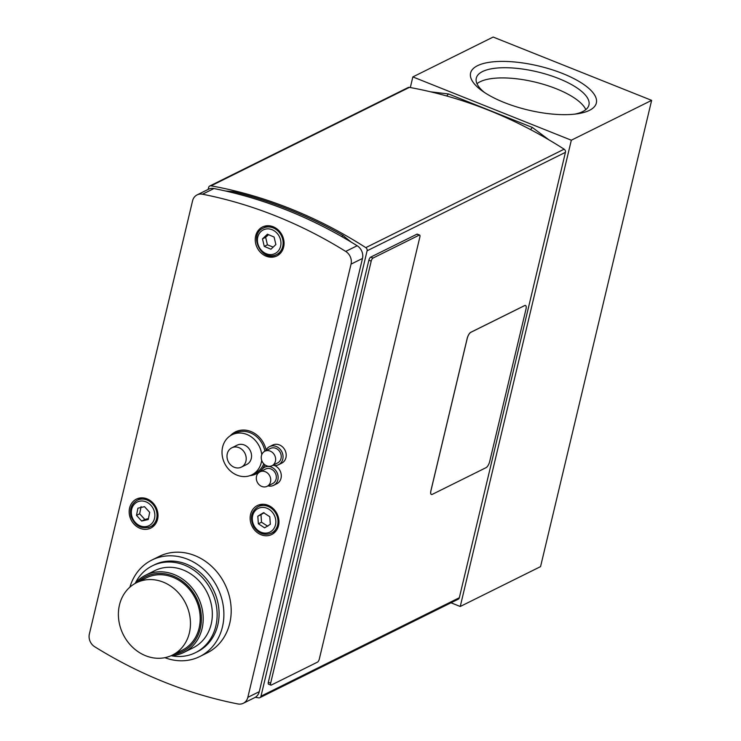 <?xml version="1.0" encoding="UTF-8"?>
<svg xmlns="http://www.w3.org/2000/svg" width="741" height="741" viewBox="0 0 741 741"><rect width="100%" height="100%" fill="white"/><g stroke="black" fill="none" stroke-linecap="round" stroke-linejoin="round"><path stroke-width="1.11" d="M264.111 512.753L260.98 514.652L261.527 522.229L267.788 526.258M260.98 514.652L257.812 516.227L263.527 512.689L269.789 516.718L270.335 524.295L264.62 527.833L258.359 523.794L257.812 516.227M258.359 523.794L261.527 522.229M141.086 506.612L139.66 513.791L144.828 519.469L148.45 518.57M136.501 515.365L137.919 508.178L144.514 506.668L149.682 512.346L148.256 519.534L141.67 521.043L136.501 515.365L139.66 513.791M144.828 519.469L141.67 521.043M268.548 234.693L265.649 237.315L267.418 244.817L273.16 247.114M275.874 244.539L270.947 249.217L264.259 246.382L262.49 238.88L267.408 234.212L274.105 237.037L275.874 244.539M267.418 244.817L264.259 246.382M265.649 237.315L262.49 238.88M260.851 471.387A10.096 8.725 63.6 0 1 264.639 467.247A10.096 8.725 63.6 0 1 276.939 472.415A10.096 8.725 63.6 0 1 273.614 485.346A10.096 8.725 63.6 0 1 268.029 485.864M259.934 471.841L265.537 469.062A8.077 6.975 63.6 0 1 275.374 473.193A8.077 6.975 63.6 0 1 272.716 483.53L267.121 486.309A8.077 6.975 63.6 0 1 261.786 486.439A8.077 6.975 63.6 0 1 256.386 479.251A8.077 6.975 63.6 0 1 259.934 471.841A8.077 6.975 63.6 0 1 269.78 475.972A8.077 6.975 63.6 0 1 267.121 486.309M274.42 465.496A10.096 8.725 63.6 0 1 281.21 474.481A10.096 8.725 63.6 0 1 276.782 483.771L273.614 485.346M129.897 587.15A53.861 46.516 63.6 0 1 151.886 560.048L159.195 556.417A53.861 46.516 63.6 0 1 212.121 566.772A53.861 46.516 63.6 0 1 229.747 623.292A53.861 46.516 63.6 0 1 207.091 652.923L199.792 656.545A53.861 46.516 63.6 0 1 164.9 657.675M151.886 560.048A53.861 46.516 63.6 0 1 184 557.954A53.861 46.516 63.6 0 1 223.152 605.212A53.861 46.516 63.6 0 1 199.792 656.545M195.448 652.682L197.393 651.719A48.48 41.857 -116.4 0 0 213.334 589.679A48.48 41.857 -116.4 0 0 154.285 564.874L152.34 565.837A48.48 41.857 63.6 0 1 199.977 575.155A48.48 41.857 63.6 0 1 215.844 626.015A48.48 41.857 63.6 0 1 195.448 652.682A48.48 41.857 63.6 0 1 171.125 655.729M135.205 583.362A48.48 41.857 63.6 0 1 152.34 565.837M135.149 583.426A43.089 37.207 63.6 0 1 145.606 575.192L154.73 570.663A43.089 37.207 63.6 0 1 197.078 578.943A43.089 37.207 63.6 0 1 211.185 624.154A43.089 37.207 63.6 0 1 193.049 647.856L183.925 652.386A43.089 37.207 63.6 0 1 171.041 655.739M145.606 575.192A43.089 37.207 63.6 0 1 187.955 583.473A43.089 37.207 63.6 0 1 202.052 628.683A43.089 37.207 63.6 0 1 183.925 652.386M138.058 581.944A41.746 36.05 63.6 0 1 182.666 581.389A41.746 36.05 63.6 0 1 200.283 628.525A41.746 36.05 63.6 0 1 173.987 654.312M136.464 582.741L146.199 577.906A40.403 34.883 63.6 0 1 185.898 585.668A40.403 34.883 63.6 0 1 199.116 628.053A40.403 34.883 63.6 0 1 182.119 650.283L172.384 655.109A40.403 34.883 63.6 0 1 132.685 647.347A40.403 34.883 63.6 0 1 119.468 604.962A40.403 34.883 63.6 0 1 136.464 582.741A40.403 34.883 63.6 0 1 176.163 590.503A40.403 34.883 63.6 0 1 189.381 632.888A40.403 34.883 63.6 0 1 172.384 655.109M264.889 451.204A22.35 19.303 -116.4 0 0 250.208 432.744A22.35 19.303 -116.4 0 0 235.425 433.096L232.016 434.782A22.35 19.303 -116.4 0 0 222.068 453.955A22.35 19.303 -116.4 0 0 234.804 474.101A22.35 19.303 -116.4 0 0 237.101 475.176A22.35 19.303 -116.4 0 0 251.894 474.833A22.35 19.303 -116.4 0 0 261.693 460.365M251.894 474.833L255.302 473.138A22.35 19.303 -116.4 0 0 263.759 463.81M249.995 475.629A23.434 20.229 -116.4 0 0 264.833 464.774M266.13 449.982A23.434 20.229 -116.4 0 0 250.847 431.494A23.434 20.229 -116.4 0 0 230.229 435.81M261.749 454.705A22.35 19.303 -116.4 0 0 232.016 434.782M231.813 447.814A10.772 9.3 -116.4 0 0 228.228 461.523A10.772 9.3 -116.4 0 0 241.251 467.182A10.772 9.3 -116.4 0 0 241.39 467.117A10.772 9.3 -116.4 0 0 244.975 453.409A10.772 9.3 -116.4 0 0 231.942 447.749A10.772 9.3 -116.4 0 0 231.813 447.814L237.166 445.156A10.772 9.3 63.6 0 1 250.282 450.676A10.772 9.3 63.6 0 1 246.744 464.459A10.772 9.3 63.6 0 1 246.605 464.524M265.76 450.769A10.096 8.725 63.6 0 1 269.548 446.638A10.096 8.725 63.6 0 1 281.849 451.806A10.096 8.725 63.6 0 1 278.523 464.727A10.096 8.725 63.6 0 1 272.938 465.246M264.852 451.223L270.446 448.444A8.077 6.975 63.6 0 1 280.283 452.584A8.077 6.975 63.6 0 1 277.625 462.921L272.03 465.7A8.077 6.975 63.6 0 1 267.066 465.959A8.077 6.975 63.6 0 1 261.332 458.836A8.077 6.975 63.6 0 1 264.852 451.223A8.077 6.975 63.6 0 1 274.689 455.363A8.077 6.975 63.6 0 1 272.03 465.7M269.548 446.638L272.707 445.063A10.096 8.725 63.6 0 1 285.016 450.232A10.096 8.725 63.6 0 1 281.691 463.162L278.523 464.727M237.907 703.95A457.855 395.351 63.6 0 1 94.7 646.745A10.772 9.3 63.6 0 1 89.365 634.046L192.567 200.82A10.772 9.3 63.6 0 1 197.106 194.892A10.772 9.3 63.6 0 1 202.506 194.216A457.855 395.351 63.6 0 1 345.714 251.421A10.772 9.3 63.6 0 1 351.049 264.129L247.837 697.346A10.772 9.3 63.6 0 1 243.307 703.274A10.772 9.3 63.6 0 1 237.907 703.95M243.307 703.274L254.747 697.596A10.772 9.3 -116.4 0 0 259.276 691.668L362.488 258.452A10.772 9.3 -116.4 0 0 357.153 245.743A457.855 395.351 -116.4 0 0 213.945 188.538A10.772 9.3 -116.4 0 0 208.545 189.214L197.106 194.892M266.158 225.857A16.163 13.949 -116.4 0 0 264.898 227.302M278.07 253.839A16.163 13.949 -116.4 0 0 279.987 253.709M273.17 226.746A16.163 13.949 63.6 0 1 283.942 241.14A16.163 13.949 63.6 0 1 276.847 255.941A16.163 13.949 63.6 0 1 266.158 256.191A16.163 13.949 63.6 0 1 255.386 241.807A16.163 13.949 63.6 0 1 262.481 226.996A16.163 13.949 63.6 0 1 273.17 226.746M261.054 504.399A16.163 13.949 -116.4 0 0 259.795 505.844M272.966 532.381A16.163 13.949 -116.4 0 0 274.883 532.251M268.075 505.288A16.163 13.949 63.6 0 1 278.838 519.682A16.163 13.949 63.6 0 1 271.743 534.493A16.163 13.949 63.6 0 1 261.054 534.743A16.163 13.949 63.6 0 1 250.282 520.349A16.163 13.949 63.6 0 1 257.377 505.538A16.163 13.949 63.6 0 1 268.075 505.288M140.068 497.998A16.163 13.949 -116.4 0 0 138.808 499.443M151.979 525.98A16.163 13.949 -116.4 0 0 153.896 525.851M147.089 498.888A16.163 13.949 63.6 0 1 157.861 513.281A16.163 13.949 63.6 0 1 150.766 528.092A16.163 13.949 63.6 0 1 140.068 528.342A16.163 13.949 63.6 0 1 129.295 513.948A16.163 13.949 63.6 0 1 136.39 499.138A16.163 13.949 63.6 0 1 147.089 498.888M255.367 697.253A457.855 395.351 -116.4 0 0 258.544 697.846A2.695 2.325 63.6 0 0 260.989 696.188L367.101 250.791L565.439 152.35A2.695 2.325 -116.4 0 0 564.133 149.191A457.855 395.351 -116.4 0 0 409.412 87.382A2.695 2.325 -116.4 0 0 408.087 87.558L209.759 186.01A2.695 2.325 63.6 0 1 211.074 185.834L409.412 87.382M564.133 149.191L365.795 247.633A457.855 395.351 -116.4 0 0 211.074 185.834M208.165 189.4L208.619 187.482A2.695 2.325 63.6 0 1 209.759 186.01M365.795 247.633A2.695 2.325 63.6 0 1 367.101 250.791M259.859 697.67L458.197 599.219A2.695 2.325 -116.4 0 0 459.327 597.737L565.439 152.35M270.863 685.119L268.529 684.193A2.695 0.982 -68.2 0 1 268.316 682.294L368.87 260.202A2.695 0.982 -68.2 0 1 370.676 257.136L416.914 234.193A2.695 0.982 -68.2 0 1 417.322 234.147L419.656 235.073A2.695 0.982 111.8 0 0 419.239 235.119L373.001 258.072A2.695 0.982 111.8 0 0 371.204 261.128L270.641 683.221A2.695 0.982 111.8 0 0 270.863 685.119A2.695 0.982 111.8 0 0 271.28 685.073L317.519 662.121A2.695 0.982 111.8 0 0 319.315 659.064L419.869 236.972A2.695 0.982 111.8 0 0 419.656 235.073M431.392 494.479L431.345 494.46A5.391 1.954 -68.2 0 1 431.345 494.46A5.391 1.954 -68.2 0 1 430.91 490.672L467.182 338.415A5.391 1.954 -68.2 0 1 470.785 332.301L524.637 305.57A5.391 1.954 -68.2 0 1 525.471 305.477A5.391 1.954 -68.2 0 1 525.489 305.487A5.391 1.954 -68.2 0 1 525.953 309.293L489.681 461.541A5.391 1.954 -68.2 0 1 486.077 467.654L432.225 494.386A5.391 1.954 -68.2 0 1 431.392 494.479A5.391 1.954 -68.2 0 1 430.956 490.69L467.228 338.433A5.391 1.954 -68.2 0 1 470.831 332.32L524.684 305.588A5.391 1.954 -68.2 0 1 525.517 305.496L525.471 305.477M651.635 100.359L571.33 140.216L412.848 76.916L493.163 37.05L651.635 100.359L540.56 566.624L460.244 606.481L571.33 140.216M477.528 65.69A64.643 22.638 13.4 0 0 482.15 90.874A64.643 22.638 13.4 0 0 577.98 113.706A64.643 22.638 13.4 0 0 570.857 77.11A64.643 22.638 13.4 0 0 477.528 65.69M585.816 109.631A57.909 20.276 13.4 0 0 538.716 83.001A57.909 20.276 13.4 0 0 480.085 81.76A57.909 20.276 13.4 0 0 476.991 83.705M484.568 92.532A57.909 20.276 -166.6 0 1 476.287 78.148A57.909 20.276 -166.6 0 1 482.511 71.553A57.909 20.276 -166.6 0 1 548.359 74.887A57.909 20.276 -166.6 0 1 588.947 104.99A57.909 20.276 -166.6 0 1 582.722 111.585A57.909 20.276 -166.6 0 1 575.072 114.095M460.244 606.481L451 602.794M410.319 87.549L412.848 76.916M262.972 504.269L258.22 506.631C251.171 511.299 249.671 517.996 253.709 526.721C258.526 533.677 264.417 535.826 271.391 533.168A14.811 12.792 -116.4 0 0 272.299 532.659A14.811 12.792 -116.4 0 0 275.985 513.68A14.811 12.792 -116.4 0 0 258.22 506.631A14.811 12.792 -116.4 0 0 257.312 507.131M270.752 531.63A13.199 11.393 63.6 0 1 254.376 526.267A13.199 11.393 63.6 0 1 257.405 508.882A13.199 11.393 63.6 0 1 273.772 514.254A13.199 11.393 63.6 0 1 270.752 531.63M548.896 139.827L532.381 127.461L530.5 129.582M532.381 127.461L448.481 93.95L446.647 95.978M147.941 527.638A14.811 12.792 -116.4 0 0 150.404 526.758A14.811 12.792 -116.4 0 0 155.888 509.187A14.811 12.792 -116.4 0 0 139.697 499.351A14.811 12.792 -116.4 0 0 137.233 500.221L141.985 497.869M146.764 526.462A13.199 11.393 63.6 0 1 131.907 516.412A13.199 11.393 63.6 0 1 139.419 501.249A13.199 11.393 63.6 0 1 154.276 511.299A13.199 11.393 63.6 0 1 146.764 526.462M266.436 254.747A14.811 12.792 -116.4 0 0 276.495 254.617A14.811 12.792 -116.4 0 0 282.664 246.734A14.811 12.792 -116.4 0 0 273.383 227.959A14.811 12.792 -116.4 0 0 263.324 228.08L268.075 225.727M272.271 229.784A13.199 11.393 63.6 0 1 280.543 246.512A13.199 11.393 63.6 0 1 266.084 253.644A13.199 11.393 63.6 0 1 257.822 236.916A13.199 11.393 63.6 0 1 272.271 229.784M351.049 264.129L362.488 258.452M259.276 691.668L247.837 697.346M202.506 194.216L213.945 188.538M357.153 245.743L345.714 251.421M225.449 190.983L233.276 191.669C271.16 200.922 307.765 215.548 343.074 235.527L341.582 236.481M233.276 191.669L232.072 192.549M459.327 597.737L260.989 696.188M268.316 682.294L270.641 683.221M368.87 260.202L371.204 261.128M416.914 234.193L419.239 235.119M370.676 257.136L373.001 258.072M271.391 533.168L276.143 530.806M448.481 93.95L430.697 91.838M137.233 500.221C131.453 503.676 129.406 509.095 131.083 516.505C135.168 526.175 141.605 529.593 150.404 526.758L155.156 524.406M263.324 228.08C247.874 234.712 261.869 262.916 276.495 254.617L281.247 252.264M267.168 465.996L264.639 467.247M246.744 464.459L241.39 467.117M343.074 235.527L351.104 242.048"/></g></svg>
